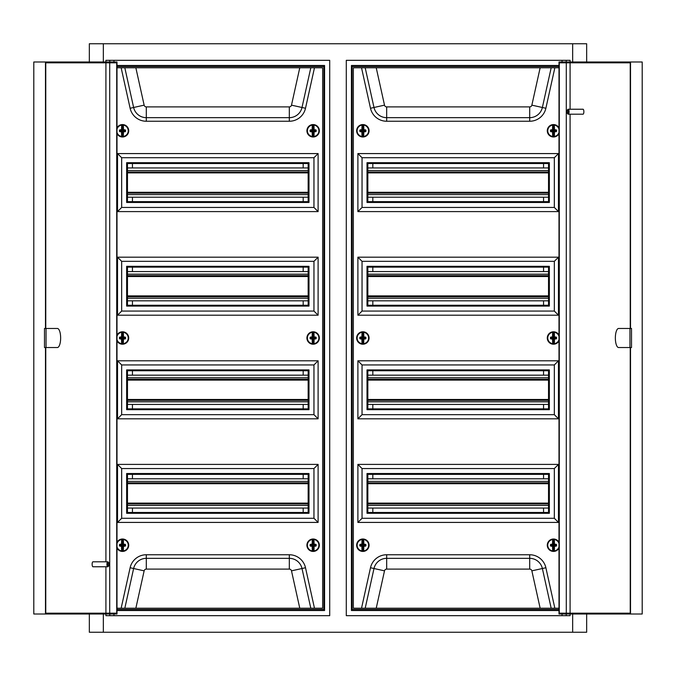 <?xml version="1.0" encoding="UTF-8"?>
<svg xmlns="http://www.w3.org/2000/svg" width="676" height="676" viewBox="0 0 676 676"><rect width="100%" height="100%" fill="white"/><g stroke="black" fill="none" stroke-linecap="round" stroke-linejoin="round"><path stroke-width="1.01" d="M105.912 614.011L105.912 615.675L329.711 615.675L329.711 60.325L105.912 60.325L105.912 61.989M559.001 610.529L351.427 610.529L351.427 65.471L559.001 65.471M570.088 61.989L570.088 60.325L346.289 60.325L346.289 615.675L570.088 615.675L570.088 614.011M116.999 65.471L324.573 65.471L324.573 610.529L116.999 610.529M103.343 61.989L103.343 43.754L89.342 43.754L89.342 61.989M89.342 614.011L89.342 632.246L586.658 632.246L586.658 614.011M103.343 614.011L103.343 632.246M105.912 62.817L105.912 561.798M105.912 566.767L105.912 613.183M570.088 613.183L570.088 114.202M570.088 109.233L570.088 62.817M103.343 43.754L572.657 43.754L572.657 61.989M572.657 614.011L572.657 632.246M572.657 43.754L586.658 43.754L586.658 61.989M543.563 512.476L543.563 508.039M543.563 478.785L543.563 474.349M543.563 408.87L543.563 404.434M543.563 375.172L543.563 370.744M543.563 305.256L543.563 300.828M543.563 271.566L543.563 267.13M543.563 201.651L543.563 197.215M543.563 167.961L543.563 163.524M132.437 512.476L132.437 508.039M132.437 478.785L132.437 474.349M132.437 408.87L132.437 404.434M132.437 375.172L132.437 370.744M132.437 305.256L132.437 300.828M132.437 271.566L132.437 267.13M132.437 201.651L132.437 197.215M132.437 167.961L132.437 163.524M372.814 512.476L372.814 508.039M372.814 478.785L372.814 474.349M372.814 408.87L372.814 404.434M372.814 375.172L372.814 370.744M372.814 305.256L372.814 300.828M372.814 271.566L372.814 267.13M372.814 201.651L372.814 197.215M372.814 167.961L372.814 163.524M303.186 512.476L303.186 508.039M303.186 478.785L303.186 474.349M303.186 408.87L303.186 404.434M303.186 375.172L303.186 370.744M303.186 305.256L303.186 300.828M303.186 271.566L303.186 267.13M303.186 201.651L303.186 197.215M303.186 167.961L303.186 163.524M618.616 328.468A9.532 3.262 -90 0 0 615.354 338A9.532 3.262 -90 0 0 618.616 347.532L631.511 347.532L631.511 328.468L618.616 328.468M568.009 111.717A1.656 0.566 -90 0 0 567.24 110.171A1.656 0.566 -90 0 0 566.877 111.717A1.656 0.566 -90 0 0 567.24 113.264A1.656 0.566 -90 0 0 568.009 111.717M567.24 110.171L567.916 109.402A2.484 0.853 90 0 1 568.22 109.233A2.484 0.853 90 0 1 569.074 111.717A2.484 0.853 90 0 1 568.22 114.202A2.484 0.853 90 0 1 567.916 114.033L567.24 113.264M568.22 114.202L583.025 114.202A2.484 0.853 -90 0 0 583.87 111.717A2.484 0.853 -90 0 0 583.025 109.233L568.22 109.233M630.235 347.532L630.235 614.011L559.001 614.011L559.001 61.989L630.235 61.989L630.235 328.468M630.235 613.183L559.289 613.183L559.289 62.817L630.235 62.817M566.294 613.183L566.294 62.817M630.514 328.468L630.514 61.989L642.2 61.989L642.2 614.011L630.514 614.011L630.514 347.532M629.956 347.532L629.956 328.468M127.468 508.039L308.163 508.039M127.468 503.941L308.163 503.941M127.468 482.884L308.163 482.884M127.468 478.785L308.163 478.785M306.921 338A6.219 6.219 0 0 0 313.132 344.219A6.219 6.219 0 0 0 319.351 338A6.219 6.219 0 0 0 313.132 331.781A6.219 6.219 0 0 0 306.921 338M116.999 340.907A6.219 6.219 0 0 0 128.71 338A6.219 6.219 0 0 0 116.999 335.093M116.999 548.126A6.219 6.219 0 0 0 128.71 545.219A6.219 6.219 0 0 0 116.999 542.313M306.921 545.219A6.219 6.219 0 0 0 313.132 551.439A6.219 6.219 0 0 0 319.351 545.219A6.219 6.219 0 0 0 313.132 539A6.219 6.219 0 0 0 306.921 545.219M306.921 130.781A6.219 6.219 0 0 0 313.132 137A6.219 6.219 0 0 0 319.351 130.781A6.219 6.219 0 0 0 313.132 124.561A6.219 6.219 0 0 0 306.921 130.781M116.999 133.687A6.219 6.219 0 0 0 128.71 130.781A6.219 6.219 0 0 0 116.999 127.874M127.468 163.524L127.468 201.651L308.163 201.651L308.163 163.524L127.468 163.524M127.468 267.13L127.468 305.256L308.163 305.256L308.163 267.13L127.468 267.13M127.468 408.87L308.163 408.87L308.163 370.744L127.468 370.744L127.468 408.87M127.468 512.476L308.163 512.476L308.163 474.349L127.468 474.349L127.468 512.476M117.523 211.596L318.109 211.596L318.109 153.579L117.523 153.579L117.523 211.596L121.663 207.456L313.96 207.456L313.96 157.719L121.663 157.719L121.663 207.456M117.523 315.202L318.109 315.202L318.109 257.184L117.523 257.184L117.523 315.202L121.663 311.061L313.96 311.061L313.96 261.333L121.663 261.333L121.663 311.061M117.523 360.798L117.523 418.816L318.109 418.816L318.109 360.798L117.523 360.798L121.663 364.939L121.663 414.667L313.96 414.667L313.96 364.939L121.663 364.939M117.523 464.404L117.523 522.421L318.109 522.421L318.109 464.404L117.523 464.404L121.663 468.544L121.663 518.281L313.96 518.281L313.96 468.544L121.663 468.544M116.999 608.214L322.663 608.214L322.663 67.786L116.999 67.786M116.999 609.456L323.905 609.456L323.905 66.544L116.999 66.544M117.523 153.579L121.663 157.719M318.109 211.596L313.96 207.456M318.109 153.579L313.96 157.719M126.64 162.696L126.64 202.479L308.991 202.479L308.991 162.696L126.64 162.696M117.523 257.184L121.663 261.333M318.109 315.202L313.96 311.061M318.109 257.184L313.96 261.333M126.64 266.302L126.64 306.084L308.991 306.084L308.991 266.302L126.64 266.302M126.64 369.916L126.64 409.698L308.991 409.698L308.991 369.916L126.64 369.916M318.109 360.798L313.96 364.939M318.109 418.816L313.96 414.667M117.523 418.816L121.663 414.667M126.64 473.521L126.64 513.304L308.991 513.304L308.991 473.521L126.64 473.521M318.109 464.404L313.96 468.544M318.109 522.421L313.96 518.281M117.523 522.421L121.663 518.281M119.846 544.256A8.501 0.744 0.2 0 1 121.519 544.231L121.536 544.467A8.298 0.727 -179.8 0 0 119.914 544.493L122.153 544.873L122.28 539.211L121.714 539.533A5.738 5.738 0 0 0 116.999 543.563M121.857 539.245L121.714 539.533A8.501 0.744 -89.8 0 0 121.519 544.231L122.001 544.729M116.999 546.876A5.738 5.738 0 0 0 121.68 550.898A8.501 0.744 -89.8 0 1 121.511 546.2A8.501 0.744 -179.8 0 1 119.838 546.157L119.711 544.704A7.968 0.693 90.2 0 0 119.711 545.211A7.968 0.693 90.2 0 0 119.711 545.709L119.906 545.929A8.298 0.727 0.2 0 0 121.536 545.963L121.857 545.439L120.193 545.431L120.201 544.983L121.857 544.991M122.981 544.729L123.48 544.239A8.501 0.744 0.2 0 1 125.144 544.281L125.559 544.712A8.171 0.71 90.2 0 1 125.559 545.743L125.136 546.174A8.501 0.744 -179.8 0 1 123.471 546.2A8.501 0.744 90.2 0 1 123.269 550.906A5.738 5.738 0 0 0 123.311 539.533A8.501 0.744 90.2 0 1 123.48 544.239L122.922 544.586L123.176 539.245L122.745 539.211L123.277 539.262A6.008 6.008 0 0 1 123.235 551.185L122.694 551.016L122.719 545.853L123.446 545.971L122.922 545.853L123.04 550.763A8.298 0.727 -89.8 0 0 123.243 546.174L123.446 545.971A8.298 0.727 0.2 0 0 125.077 545.946L125.136 546.174M123.133 551.193L122.702 551.227A6.008 6.008 0 0 1 122.238 551.219L121.68 550.898L122.145 545.566L119.838 546.157M121.9 550.763A8.298 0.727 90.2 0 1 121.739 546.174L122.001 545.709M122.981 545.709L125.559 545.743M121.942 550.974L121.705 551.177A6.008 6.008 0 0 1 116.999 547.653M121.748 539.254A6.008 6.008 0 0 0 116.999 542.786A6.008 6.008 0 0 1 121.748 539.254L121.984 539.465M123.133 545.447L125.271 545.735A7.968 0.693 -89.8 0 0 125.28 544.721L125.559 544.712M122.702 551.227L122.694 551.016A5.805 5.805 0 0 1 122.246 551.016L122.238 551.219A6.008 6.008 0 0 0 122.702 551.227M123.083 539.676A8.298 0.727 -89.8 0 1 123.243 544.264L123.454 544.467A8.298 0.727 -179.8 0 1 125.077 544.51L124.79 545L123.133 544.788L124.79 544.797L124.992 545.447L125.144 544.281M121.815 551.185L122.263 545.853M122.28 539.211A6.008 6.008 0 0 1 122.745 539.211A6.008 6.008 0 0 0 122.28 539.211M122.719 544.586L122.736 539.423A5.805 5.805 0 0 0 122.288 539.423L122.271 544.577L121.748 544.256A8.298 0.727 90.2 0 1 121.942 539.668M310.478 544.281A8.501 0.744 -0.2 0 1 312.151 544.239L312.177 544.467A8.298 0.727 179.8 0 0 310.546 544.51L312.785 544.873L312.878 539.211L312.32 539.533A5.738 5.738 0 0 0 312.354 550.906L312.929 551.016A5.805 5.805 0 0 0 313.377 551.016L313.36 545.853L314.12 546.2A8.501 0.744 89.8 0 1 313.951 550.898A5.738 5.738 0 0 0 313.909 539.533A8.501 0.744 89.8 0 1 314.112 544.231A8.501 0.744 -0.2 0 1 315.776 544.256L316.199 544.687A8.171 0.71 89.8 0 1 316.199 545.726L315.785 546.157A8.501 0.744 179.8 0 1 314.12 546.2L313.571 545.853L313.723 550.763A8.298 0.727 -90.2 0 0 313.892 546.174L314.095 545.963A8.298 0.727 -0.2 0 0 315.726 545.929L315.785 546.157M312.456 539.245L312.32 539.533A8.501 0.744 -90.2 0 0 312.151 544.239L312.642 544.729M312.498 551.193L312.912 545.853L312.92 551.227A6.008 6.008 0 0 0 313.385 551.219A6.008 6.008 0 0 1 312.92 551.227L312.354 550.906A8.501 0.744 -90.2 0 1 312.16 546.2A8.501 0.744 179.8 0 1 310.487 546.174L310.352 544.721A7.968 0.693 89.8 0 0 310.352 545.228A7.968 0.693 89.8 0 0 310.352 545.735L310.554 545.946A8.298 0.727 -0.2 0 0 312.177 545.971L312.498 545.447L310.842 545.447L310.833 545L312.498 545M313.622 544.729L314.112 544.231L313.563 544.577L313.774 539.245L313.343 539.211L313.875 539.254A6.008 6.008 0 0 1 313.918 551.177L313.816 551.185M312.582 550.763A8.298 0.727 89.8 0 1 312.388 546.174L312.498 545.65L310.487 546.174M313.63 545.709L316.199 545.726M312.625 550.974L312.388 551.185A6.008 6.008 0 0 1 312.346 539.262L312.582 539.465M313.774 545.439L315.92 545.709A7.968 0.693 -90.2 0 0 315.912 544.704L316.199 544.687M313.681 539.668A8.298 0.727 -90.2 0 1 313.884 544.256L314.087 544.467A8.298 0.727 179.8 0 1 315.717 544.493L315.43 544.983L313.774 544.788L315.43 544.78L315.641 545.431L315.776 544.256M312.878 539.211A6.008 6.008 0 0 1 313.343 539.211A6.008 6.008 0 0 0 312.878 539.211M313.36 544.577L313.334 539.423A5.805 5.805 0 0 0 312.887 539.423L312.904 544.586L312.38 544.264A8.298 0.727 89.8 0 1 312.54 539.676M310.478 337.062A8.501 0.744 -0.2 0 1 312.151 337.02L312.177 337.256A8.298 0.727 179.8 0 0 310.546 337.29L312.785 337.654L312.878 331.992L312.32 332.322A5.738 5.738 0 0 0 312.354 343.687L312.929 343.797A5.805 5.805 0 0 0 313.377 343.797L313.36 338.634L314.12 338.98A8.501 0.744 89.8 0 1 313.951 343.678A5.738 5.738 0 0 0 313.909 332.313A8.501 0.744 89.8 0 1 314.112 337.011A8.501 0.744 -0.2 0 1 315.776 337.045L316.199 337.476A8.171 0.71 89.8 0 1 316.199 338.507L315.785 338.938A8.501 0.744 179.8 0 1 314.12 338.98L313.571 338.634L313.723 343.543A8.298 0.727 -90.2 0 0 313.892 338.955L314.095 338.744A8.298 0.727 -0.2 0 0 315.726 338.71L315.785 338.938M312.456 332.026L312.32 332.322A8.501 0.744 -90.2 0 0 312.151 337.02L312.642 337.51M312.498 343.974L312.912 338.642L312.92 344.008A6.008 6.008 0 0 0 313.385 344.008A6.008 6.008 0 0 1 312.92 344.008L312.354 343.687A8.501 0.744 -90.2 0 1 312.16 338.989A8.501 0.744 179.8 0 1 310.487 338.955L310.352 337.51A7.968 0.693 89.8 0 0 310.352 338.008A7.968 0.693 89.8 0 0 310.352 338.515L310.554 338.727A8.298 0.727 -0.2 0 0 312.177 338.752L312.498 338.228L310.842 338.237L310.833 337.78L312.498 337.78M313.622 337.51L314.112 337.011L313.563 337.358L313.774 332.026L313.343 331.992L313.875 332.034A6.008 6.008 0 0 1 313.918 343.957L313.816 343.974M312.582 343.552A8.298 0.727 89.8 0 1 312.388 338.963L312.498 338.431L310.487 338.955M313.63 338.49L316.199 338.507M312.625 343.754L312.388 343.966A6.008 6.008 0 0 1 312.346 332.043L312.582 332.246M313.774 338.22L315.92 338.49A7.968 0.693 -90.2 0 0 315.912 337.485L316.199 337.476M313.681 332.448A8.298 0.727 -90.2 0 1 313.884 337.037L314.087 337.248A8.298 0.727 179.8 0 1 315.717 337.273L315.43 337.763L313.774 337.569L315.43 337.561L315.641 338.22L315.776 337.045M312.878 331.992A6.008 6.008 0 0 1 313.343 331.992A6.008 6.008 0 0 0 312.878 331.992M313.36 337.358L313.334 332.203A5.805 5.805 0 0 0 312.887 332.203L312.904 337.366L312.38 337.045A8.298 0.727 89.8 0 1 312.54 332.457M119.846 337.045A8.501 0.744 0.2 0 1 121.519 337.011L121.536 337.248A8.298 0.727 -179.8 0 0 119.914 337.273L122.153 337.654L122.28 331.992L121.714 332.313A5.738 5.738 0 0 0 116.999 336.344M121.857 332.026L121.714 332.313A8.501 0.744 -89.8 0 0 121.519 337.011L122.001 337.51M116.999 339.656A5.738 5.738 0 0 0 121.68 343.678A8.501 0.744 -89.8 0 1 121.511 338.98A8.501 0.744 -179.8 0 1 119.838 338.938L119.711 337.485A7.968 0.693 90.2 0 0 119.711 337.992A7.968 0.693 90.2 0 0 119.711 338.49L119.906 338.71A8.298 0.727 0.2 0 0 121.536 338.744L121.857 338.22L120.193 338.22L120.201 337.763L121.857 337.772M122.981 337.51L123.48 337.02A8.501 0.744 0.2 0 1 125.144 337.062L125.559 337.493A8.171 0.71 90.2 0 1 125.559 338.524L125.136 338.955A8.501 0.744 -179.8 0 1 123.471 338.989A8.501 0.744 90.2 0 1 123.269 343.687A5.738 5.738 0 0 0 123.311 332.322A8.501 0.744 90.2 0 1 123.48 337.02L122.922 337.366L123.176 332.026L122.745 331.992L123.277 332.043A6.008 6.008 0 0 1 123.235 343.966L122.694 343.797L122.719 338.642L123.446 338.752L122.922 338.642L123.04 343.552A8.298 0.727 -89.8 0 0 123.243 338.963L123.446 338.752A8.298 0.727 0.2 0 0 125.077 338.727L125.136 338.955M123.133 343.974L122.702 344.008A6.008 6.008 0 0 1 122.238 344.008L121.68 343.678L122.145 338.346L119.838 338.938M121.9 343.543A8.298 0.727 90.2 0 1 121.739 338.955L122.001 338.49M122.981 338.49L125.559 338.524M121.942 343.754L121.705 343.957A6.008 6.008 0 0 1 116.999 340.434M121.748 332.034A6.008 6.008 0 0 0 116.999 335.566A6.008 6.008 0 0 1 121.748 332.034L121.984 332.246M123.133 338.228L125.271 338.515A7.968 0.693 -89.8 0 0 125.28 337.51L125.559 337.493M122.702 344.008L122.694 343.797A5.805 5.805 0 0 1 122.246 343.797L122.238 344.008A6.008 6.008 0 0 0 122.702 344.008M123.083 332.457A8.298 0.727 -89.8 0 1 123.243 337.045L123.454 337.256A8.298 0.727 -179.8 0 1 125.077 337.29L124.79 337.78L123.133 337.569L124.79 337.577L124.992 338.237L125.144 337.062M121.815 343.974L122.263 338.634M122.28 331.992A6.008 6.008 0 0 1 122.745 331.992A6.008 6.008 0 0 0 122.28 331.992M122.719 337.366L122.736 332.203A5.805 5.805 0 0 0 122.288 332.203L122.271 337.358L121.748 337.037A8.298 0.727 90.2 0 1 121.942 332.448M119.846 129.826A8.501 0.744 0.2 0 1 121.519 129.8L121.536 130.029A8.298 0.727 -179.8 0 0 119.914 130.054L122.153 130.434L122.28 124.773L121.714 125.094A5.738 5.738 0 0 0 116.999 129.124M121.857 124.806L121.714 125.094A8.501 0.744 -89.8 0 0 121.519 129.8L122.001 130.291M116.999 132.437A5.738 5.738 0 0 0 121.68 136.468A8.501 0.744 -89.8 0 1 121.511 131.761A8.501 0.744 -179.8 0 1 119.838 131.719L119.711 130.265A7.968 0.693 90.2 0 0 119.711 130.772A7.968 0.693 90.2 0 0 119.711 131.279L119.906 131.49A8.298 0.727 0.2 0 0 121.536 131.533L121.857 131L120.193 131L120.201 130.553L121.857 130.553M122.981 130.291L123.48 129.8A8.501 0.744 0.2 0 1 125.144 129.843L125.559 130.274A8.171 0.71 90.2 0 1 125.559 131.313L125.136 131.744A8.501 0.744 -179.8 0 1 123.471 131.769A8.501 0.744 90.2 0 1 123.269 136.468A5.738 5.738 0 0 0 123.311 125.102A8.501 0.744 90.2 0 1 123.48 129.8L122.922 130.147L123.176 124.815L122.745 124.781L123.277 124.823A6.008 6.008 0 0 1 123.235 136.746L122.694 136.577L122.719 131.423L123.446 131.533L122.922 131.423L123.04 136.332A8.298 0.727 -89.8 0 0 123.243 131.744L123.446 131.533A8.298 0.727 0.2 0 0 125.077 131.507L125.136 131.744M123.133 136.755L122.702 136.789A6.008 6.008 0 0 1 122.238 136.789L121.68 136.468L122.145 131.127L119.838 131.719M121.9 136.324A8.298 0.727 90.2 0 1 121.739 131.736L122.001 131.271M122.981 131.271L125.559 131.313M121.942 136.535L121.705 136.738A6.008 6.008 0 0 1 116.999 133.214M121.748 124.815A6.008 6.008 0 0 0 116.999 128.347A6.008 6.008 0 0 1 121.748 124.815L121.984 125.026M123.133 131.009L125.271 131.296A7.968 0.693 -89.8 0 0 125.28 130.291L125.559 130.274M122.702 136.789L122.694 136.577A5.805 5.805 0 0 1 122.246 136.577L122.238 136.789A6.008 6.008 0 0 0 122.702 136.789M123.083 125.237A8.298 0.727 -89.8 0 1 123.243 129.826L123.454 130.037A8.298 0.727 -179.8 0 1 125.077 130.071L124.79 130.569L123.133 130.35L124.79 130.358L124.992 131.017L125.144 129.843M121.815 136.755L122.263 131.414M122.28 124.773A6.008 6.008 0 0 1 122.745 124.781A6.008 6.008 0 0 0 122.28 124.773M122.719 130.147L122.736 124.984A5.805 5.805 0 0 0 122.288 124.984L122.271 130.147L121.748 129.826A8.298 0.727 90.2 0 1 121.942 125.237M310.478 129.843A8.501 0.744 -0.2 0 1 312.151 129.8L312.177 130.037A8.298 0.727 179.8 0 0 310.546 130.071L312.785 130.434L312.878 124.781L312.32 125.102A5.738 5.738 0 0 0 312.354 136.468L312.929 136.577A5.805 5.805 0 0 0 313.377 136.577L313.36 131.414L314.12 131.761A8.501 0.744 89.8 0 1 313.951 136.468A5.738 5.738 0 0 0 313.909 125.094A8.501 0.744 89.8 0 1 314.112 129.8A8.501 0.744 -0.2 0 1 315.776 129.826L316.199 130.257A8.171 0.71 89.8 0 1 316.199 131.288L315.785 131.719A8.501 0.744 179.8 0 1 314.12 131.761L313.571 131.414L313.723 136.324A8.298 0.727 -90.2 0 0 313.892 131.736L314.095 131.533A8.298 0.727 -0.2 0 0 315.726 131.49L315.785 131.719M312.456 124.815L312.32 125.102A8.501 0.744 -90.2 0 0 312.151 129.8L312.642 130.291M312.498 136.755L312.912 131.423L312.92 136.789A6.008 6.008 0 0 0 313.385 136.789A6.008 6.008 0 0 1 312.92 136.789L312.354 136.468A8.501 0.744 -90.2 0 1 312.16 131.769A8.501 0.744 179.8 0 1 310.487 131.744L310.352 130.291A7.968 0.693 89.8 0 0 310.352 130.789A7.968 0.693 89.8 0 0 310.352 131.296L310.554 131.507A8.298 0.727 -0.2 0 0 312.177 131.533L312.498 131.009L310.842 131.017L310.833 130.569L312.498 130.561M313.622 130.291L314.112 129.8L313.563 130.147L313.774 124.806L313.343 124.773L313.875 124.815A6.008 6.008 0 0 1 313.918 136.738L313.816 136.755M312.582 136.332A8.298 0.727 89.8 0 1 312.388 131.744L312.498 131.212L310.487 131.744M313.63 131.271L316.199 131.288M312.625 136.535L312.388 136.746A6.008 6.008 0 0 1 312.346 124.823L312.582 125.026M313.774 131L315.92 131.279A7.968 0.693 -90.2 0 0 315.912 130.265L316.199 130.257M313.681 125.237A8.298 0.727 -90.2 0 1 313.884 129.826L314.087 130.029A8.298 0.727 179.8 0 1 315.717 130.054L315.43 130.553L313.774 130.35L315.43 130.341L315.641 131L315.776 129.826M312.878 124.781A6.008 6.008 0 0 1 313.343 124.773A6.008 6.008 0 0 0 312.878 124.781M313.36 130.147L313.334 124.984A5.805 5.805 0 0 0 312.887 124.984L312.904 130.147L312.38 129.826A8.298 0.727 89.8 0 1 312.54 125.237M127.468 404.434L308.163 404.434M127.468 400.327L308.163 400.327M127.468 379.278L308.163 379.278M127.468 375.172L308.163 375.172M127.468 300.828L308.163 300.828M127.468 296.722L308.163 296.722M127.468 275.673L308.163 275.673M127.468 271.566L308.163 271.566M127.468 197.215L308.163 197.215M127.468 193.116L308.163 193.116M127.468 172.059L308.163 172.059M127.468 167.961L308.163 167.961M367.837 508.039L548.532 508.039M367.837 503.941L548.532 503.941M367.837 482.884L548.532 482.884M367.837 478.785L548.532 478.785M367.837 404.434L548.532 404.434M367.837 400.327L548.532 400.327M367.837 379.278L548.532 379.278M367.837 375.172L548.532 375.172M559.001 335.093A6.219 6.219 0 0 0 547.29 338A6.219 6.219 0 0 0 559.001 340.907M356.649 338A6.219 6.219 0 0 0 362.868 344.219A6.219 6.219 0 0 0 369.079 338A6.219 6.219 0 0 0 362.868 331.781A6.219 6.219 0 0 0 356.649 338M356.649 545.219A6.219 6.219 0 0 0 362.868 551.439A6.219 6.219 0 0 0 369.079 545.219A6.219 6.219 0 0 0 362.868 539A6.219 6.219 0 0 0 356.649 545.219M559.001 542.313A6.219 6.219 0 0 0 547.29 545.219A6.219 6.219 0 0 0 559.001 548.126M559.001 127.874A6.219 6.219 0 0 0 547.29 130.781A6.219 6.219 0 0 0 559.001 133.687M356.649 130.781A6.219 6.219 0 0 0 362.868 137A6.219 6.219 0 0 0 369.079 130.781A6.219 6.219 0 0 0 362.868 124.561A6.219 6.219 0 0 0 356.649 130.781M367.837 163.524L367.837 201.651L548.532 201.651L548.532 163.524L367.837 163.524M367.837 267.13L367.837 305.256L548.532 305.256L548.532 267.13L367.837 267.13M367.837 408.87L548.532 408.87L548.532 370.744L367.837 370.744L367.837 408.87M367.837 512.476L548.532 512.476L548.532 474.349L367.837 474.349L367.837 512.476M357.891 211.596L558.477 211.596L558.477 153.579L357.891 153.579L357.891 211.596L362.04 207.456L554.337 207.456L554.337 157.719L362.04 157.719L362.04 207.456M357.891 315.202L558.477 315.202L558.477 257.184L357.891 257.184L357.891 315.202L362.04 311.061L554.337 311.061L554.337 261.333L362.04 261.333L362.04 311.061M357.891 360.798L357.891 418.816L558.477 418.816L558.477 360.798L357.891 360.798L362.04 364.939L362.04 414.667L554.337 414.667L554.337 364.939L362.04 364.939M357.891 464.404L357.891 522.421L558.477 522.421L558.477 464.404L357.891 464.404L362.04 468.544L362.04 518.281L554.337 518.281L554.337 468.544L362.04 468.544M559.001 67.786L353.337 67.786L353.337 608.214L559.001 608.214M559.001 66.544L352.095 66.544L352.095 609.456L559.001 609.456M357.891 153.579L362.04 157.719M558.477 211.596L554.337 207.456M558.477 153.579L554.337 157.719M367.009 162.696L367.009 202.479L549.36 202.479L549.36 162.696L367.009 162.696M357.891 257.184L362.04 261.333M558.477 315.202L554.337 311.061M558.477 257.184L554.337 261.333M367.009 266.302L367.009 306.084L549.36 306.084L549.36 266.302L367.009 266.302M367.009 369.916L367.009 409.698L549.36 409.698L549.36 369.916L367.009 369.916M558.477 360.798L554.337 364.939M558.477 418.816L554.337 414.667M357.891 418.816L362.04 414.667M367.009 473.521L367.009 513.304L549.36 513.304L549.36 473.521L367.009 473.521M558.477 464.404L554.337 468.544M558.477 522.421L554.337 518.281M357.891 522.421L362.04 518.281M360.224 544.256A8.501 0.744 0.2 0 1 361.888 544.231L361.913 544.467A8.298 0.727 -179.8 0 0 360.283 544.493L362.522 544.873L362.657 539.211L362.091 539.533A5.738 5.738 0 0 0 362.049 550.898L362.623 551.016A5.805 5.805 0 0 0 363.071 551.016L363.088 545.853L363.84 546.2A8.501 0.744 90.2 0 1 363.646 550.906A5.738 5.738 0 0 0 363.68 539.533A8.501 0.744 90.2 0 1 363.849 544.239A8.501 0.744 0.2 0 1 365.522 544.281L365.936 544.712A8.171 0.71 90.2 0 1 365.927 545.743L365.513 546.174A8.501 0.744 -179.8 0 1 363.84 546.2L363.291 545.853L363.418 550.763A8.298 0.727 -89.8 0 0 363.612 546.174L363.823 545.971A8.298 0.727 0.2 0 0 365.446 545.946L365.513 546.174M362.226 539.245L362.091 539.533A8.501 0.744 -89.8 0 0 361.888 544.231L362.378 544.729M362.184 551.185L362.64 545.853L362.615 551.219A6.008 6.008 0 0 0 363.08 551.227A6.008 6.008 0 0 1 362.615 551.219L362.049 550.898A8.501 0.744 -89.8 0 1 361.88 546.2A8.501 0.744 -179.8 0 1 360.215 546.157L360.088 544.704A7.968 0.693 90.2 0 0 360.08 545.211A7.968 0.693 90.2 0 0 360.08 545.709L360.274 545.929A8.298 0.727 0.2 0 0 361.905 545.963L362.226 545.439L360.57 545.431L360.57 544.983L362.226 544.991M363.358 544.729L363.849 544.239L363.299 544.586L363.122 539.211L363.654 539.262A6.008 6.008 0 0 1 363.612 551.185L363.502 551.193M362.277 550.763A8.298 0.727 90.2 0 1 362.108 546.174L362.226 545.65L360.215 546.157M363.358 545.709L365.927 545.743M362.319 550.974L362.082 551.177A6.008 6.008 0 0 1 362.125 539.254L362.353 539.465M363.502 545.447L365.648 545.735A7.968 0.693 -89.8 0 0 365.648 544.721L365.936 544.712M363.46 539.676A8.298 0.727 -89.8 0 1 363.62 544.264L363.823 544.467A8.298 0.727 -179.8 0 1 365.454 544.51L365.167 545L363.502 544.788L365.167 544.797L365.37 545.447L365.522 544.281M362.657 539.211A6.008 6.008 0 0 1 363.122 539.211A6.008 6.008 0 0 0 362.657 539.211M363.096 544.586L363.113 539.423A5.805 5.805 0 0 0 362.666 539.423L362.64 544.577L362.116 544.256A8.298 0.727 90.2 0 1 362.319 539.668M550.856 544.281A8.501 0.744 -0.2 0 1 552.52 544.239L552.545 544.467A8.298 0.727 179.8 0 0 550.923 544.51L553.162 544.873L553.255 539.211L552.689 539.533A5.738 5.738 0 0 0 552.731 550.906L553.306 551.016A5.805 5.805 0 0 0 553.754 551.016L553.737 545.853L554.489 546.2A8.501 0.744 89.8 0 1 554.32 550.898A5.738 5.738 0 0 0 559.001 546.876M552.824 539.245L552.689 539.533A8.501 0.744 -90.2 0 0 552.52 544.239L553.019 544.729M554.295 551.177A6.008 6.008 0 0 0 559.001 547.653A6.008 6.008 0 0 1 554.295 551.177L554.1 550.763L553.762 551.219A6.008 6.008 0 0 1 553.298 551.227L552.731 550.906A8.501 0.744 -90.2 0 1 552.529 546.2A8.501 0.744 179.8 0 1 550.864 546.174L550.72 544.721A7.968 0.693 89.8 0 0 550.72 545.228A7.968 0.693 89.8 0 0 550.729 545.735L550.923 545.946A8.298 0.727 -0.2 0 0 552.554 545.971L552.867 545.447L551.21 545.447L551.21 545L552.867 545M554.1 550.763A8.298 0.727 -90.2 0 0 554.261 546.174L554.464 545.963A8.298 0.727 -0.2 0 0 556.095 545.929L554.143 545.65L555.807 545.431L555.799 544.983L553.847 544.873L554.481 544.231A8.501 0.744 -0.2 0 1 556.154 544.256L556.568 544.687A8.171 0.71 89.8 0 1 556.576 545.726L556.162 546.157A8.501 0.744 179.8 0 1 554.489 546.2L553.94 545.853L553.762 551.219A6.008 6.008 0 0 1 553.298 551.227L553.162 545.566L550.864 546.174M553.999 544.729L553.72 539.211L554.252 539.254A6.008 6.008 0 0 1 559.001 542.786A6.008 6.008 0 0 0 554.252 539.254L554.286 539.533A8.501 0.744 89.8 0 1 554.481 544.231L554.143 544.788L556.154 544.256M552.867 551.193L553.281 545.853M552.96 550.763A8.298 0.727 89.8 0 1 552.757 546.174L553.019 545.709M552.993 550.974L552.765 551.185A6.008 6.008 0 0 1 552.723 539.262L552.96 539.465M559.001 543.563A5.738 5.738 0 0 0 554.286 539.533L554.016 539.465M556.576 545.726L556.289 545.709A7.968 0.693 -90.2 0 0 556.289 544.704L556.162 546.157M554.058 539.668A8.298 0.727 -90.2 0 1 554.252 544.256L554.464 544.467A8.298 0.727 179.8 0 1 556.086 544.493L556.568 544.687M553.255 539.211A6.008 6.008 0 0 1 553.72 539.211A6.008 6.008 0 0 0 553.255 539.211M553.728 544.577L553.712 539.423A5.805 5.805 0 0 0 553.264 539.423L553.281 544.586L552.757 544.264A8.298 0.727 89.8 0 1 552.917 539.676M550.856 337.062A8.501 0.744 -0.2 0 1 552.52 337.02L552.545 337.256A8.298 0.727 179.8 0 0 550.923 337.29L553.162 337.654L553.255 331.992L552.689 332.322A5.738 5.738 0 0 0 552.731 343.687L553.306 343.797A5.805 5.805 0 0 0 553.754 343.797L553.737 338.634L554.489 338.98A8.501 0.744 89.8 0 1 554.32 343.678A5.738 5.738 0 0 0 559.001 339.656M552.824 332.026L552.689 332.322A8.501 0.744 -90.2 0 0 552.52 337.02L553.019 337.51M554.295 343.957A6.008 6.008 0 0 0 559.001 340.434A6.008 6.008 0 0 1 554.295 343.957L554.1 343.543L553.762 344.008A6.008 6.008 0 0 1 553.298 344.008L552.731 343.687A8.501 0.744 -90.2 0 1 552.529 338.989A8.501 0.744 179.8 0 1 550.864 338.955L550.72 337.51A7.968 0.693 89.8 0 0 550.72 338.008A7.968 0.693 89.8 0 0 550.729 338.515L550.923 338.727A8.298 0.727 -0.2 0 0 552.554 338.752L552.867 338.228L551.21 338.237L551.21 337.78L552.867 337.78M554.1 343.543A8.298 0.727 -90.2 0 0 554.261 338.955L554.464 338.744A8.298 0.727 -0.2 0 0 556.095 338.71L554.143 338.431L555.807 338.22L555.799 337.763L553.847 337.654L554.481 337.011A8.501 0.744 -0.2 0 1 556.154 337.045L556.568 337.476A8.171 0.71 89.8 0 1 556.576 338.507L556.162 338.938A8.501 0.744 179.8 0 1 554.489 338.98L553.94 338.634L553.762 344.008A6.008 6.008 0 0 1 553.298 344.008L553.162 338.346L550.864 338.955M553.999 337.51L553.72 331.992L554.252 332.034A6.008 6.008 0 0 1 559.001 335.566A6.008 6.008 0 0 0 554.252 332.034L554.286 332.313A8.501 0.744 89.8 0 1 554.481 337.011L554.143 337.569L556.154 337.045M552.867 343.974L553.281 338.642M552.96 343.552A8.298 0.727 89.8 0 1 552.757 338.963L553.019 338.49M552.993 343.754L552.765 343.966A6.008 6.008 0 0 1 552.723 332.043L552.96 332.246M559.001 336.344A5.738 5.738 0 0 0 554.286 332.313L554.016 332.246M556.576 338.507L556.289 338.49A7.968 0.693 -90.2 0 0 556.289 337.485L556.162 338.938M554.058 332.448A8.298 0.727 -90.2 0 1 554.252 337.037L554.464 337.248A8.298 0.727 179.8 0 1 556.086 337.273L556.568 337.476M553.255 331.992A6.008 6.008 0 0 1 553.72 331.992A6.008 6.008 0 0 0 553.255 331.992M553.728 337.358L553.712 332.203A5.805 5.805 0 0 0 553.264 332.203L553.281 337.366L552.757 337.045A8.298 0.727 89.8 0 1 552.917 332.457M360.224 337.045A8.501 0.744 0.2 0 1 361.888 337.011L361.913 337.248A8.298 0.727 -179.8 0 0 360.283 337.273L362.522 337.654L362.657 331.992L362.091 332.313A5.738 5.738 0 0 0 362.049 343.678L362.623 343.797A5.805 5.805 0 0 0 363.071 343.797L363.088 338.642L363.84 338.989A8.501 0.744 90.2 0 1 363.646 343.687A5.738 5.738 0 0 0 363.68 332.322A8.501 0.744 90.2 0 1 363.849 337.02A8.501 0.744 0.2 0 1 365.522 337.062L365.936 337.493A8.171 0.71 90.2 0 1 365.927 338.524L365.513 338.955A8.501 0.744 -179.8 0 1 363.84 338.989L363.291 338.642L363.418 343.552A8.298 0.727 -89.8 0 0 363.612 338.963L363.823 338.752A8.298 0.727 0.2 0 0 365.446 338.727L365.513 338.955M362.226 332.026L362.091 332.313A8.501 0.744 -89.8 0 0 361.888 337.011L362.378 337.51M362.184 343.974L362.64 338.634L362.615 344.008A6.008 6.008 0 0 0 363.08 344.008A6.008 6.008 0 0 1 362.615 344.008L362.049 343.678A8.501 0.744 -89.8 0 1 361.88 338.98A8.501 0.744 -179.8 0 1 360.215 338.938L360.088 337.485A7.968 0.693 90.2 0 0 360.08 337.992A7.968 0.693 90.2 0 0 360.08 338.49L360.274 338.71A8.298 0.727 0.2 0 0 361.905 338.744L362.226 338.22L360.57 338.22L360.57 337.763L362.226 337.772M363.358 337.51L363.849 337.02L363.299 337.366L363.122 331.992L363.654 332.043A6.008 6.008 0 0 1 363.612 343.966L363.502 343.974M362.277 343.543A8.298 0.727 90.2 0 1 362.108 338.955L362.226 338.431L360.215 338.938M363.358 338.49L365.927 338.524M362.319 343.754L362.082 343.957A6.008 6.008 0 0 1 362.125 332.034L362.353 332.246M363.502 338.228L365.648 338.515A7.968 0.693 -89.8 0 0 365.648 337.51L365.936 337.493M363.46 332.457A8.298 0.727 -89.8 0 1 363.62 337.045L363.823 337.256A8.298 0.727 -179.8 0 1 365.454 337.29L365.167 337.78L363.502 337.569L365.167 337.577L365.37 338.237L365.522 337.062M362.657 331.992A6.008 6.008 0 0 1 363.122 331.992A6.008 6.008 0 0 0 362.657 331.992M363.096 337.366L363.113 332.203A5.805 5.805 0 0 0 362.666 332.203L362.64 337.358L362.116 337.037A8.298 0.727 90.2 0 1 362.319 332.448M360.224 129.826A8.501 0.744 0.2 0 1 361.888 129.8L361.913 130.029A8.298 0.727 -179.8 0 0 360.283 130.054L362.522 130.434L362.657 124.773L362.091 125.094A5.738 5.738 0 0 0 362.049 136.468L362.623 136.577A5.805 5.805 0 0 0 363.071 136.577L363.088 131.423L363.84 131.769A8.501 0.744 90.2 0 1 363.646 136.468A5.738 5.738 0 0 0 363.68 125.102A8.501 0.744 90.2 0 1 363.849 129.8A8.501 0.744 0.2 0 1 365.522 129.843L365.936 130.274A8.171 0.71 90.2 0 1 365.927 131.313L365.513 131.744A8.501 0.744 -179.8 0 1 363.84 131.769L363.291 131.423L363.418 136.332A8.298 0.727 -89.8 0 0 363.612 131.744L363.823 131.533A8.298 0.727 0.2 0 0 365.446 131.507L365.513 131.744M362.226 124.806L362.091 125.094A8.501 0.744 -89.8 0 0 361.888 129.8L362.378 130.291M362.184 136.755L362.64 131.414L362.615 136.789A6.008 6.008 0 0 0 363.08 136.789A6.008 6.008 0 0 1 362.615 136.789L362.049 136.468A8.501 0.744 -89.8 0 1 361.88 131.761A8.501 0.744 -179.8 0 1 360.215 131.719L360.088 130.265A7.968 0.693 90.2 0 0 360.08 130.772A7.968 0.693 90.2 0 0 360.08 131.279L360.274 131.49A8.298 0.727 0.2 0 0 361.905 131.533L362.226 131L360.57 131L360.57 130.553L362.226 130.553M363.358 130.291L363.849 129.8L363.299 130.147L363.122 124.781L363.654 124.823A6.008 6.008 0 0 1 363.612 136.746L363.502 136.755M362.277 136.324A8.298 0.727 90.2 0 1 362.108 131.736L362.226 131.212L360.215 131.719M363.358 131.271L365.927 131.313M362.319 136.535L362.082 136.738A6.008 6.008 0 0 1 362.125 124.815L362.353 125.026M363.502 131.009L365.648 131.296A7.968 0.693 -89.8 0 0 365.648 130.291L365.936 130.274M363.46 125.237A8.298 0.727 -89.8 0 1 363.62 129.826L363.823 130.037A8.298 0.727 -179.8 0 1 365.454 130.071L365.167 130.569L363.502 130.35L365.167 130.358L365.37 131.017L365.522 129.843M362.657 124.773A6.008 6.008 0 0 1 363.122 124.781A6.008 6.008 0 0 0 362.657 124.773M363.096 130.147L363.113 124.984A5.805 5.805 0 0 0 362.666 124.984L362.64 130.147L362.116 129.826A8.298 0.727 90.2 0 1 362.319 125.237M550.856 129.843A8.501 0.744 -0.2 0 1 552.52 129.8L552.545 130.037A8.298 0.727 179.8 0 0 550.923 130.071L553.162 130.434L553.255 124.781L552.689 125.102A5.738 5.738 0 0 0 552.731 136.468L553.306 136.577A5.805 5.805 0 0 0 553.754 136.577L553.737 131.414L554.489 131.761A8.501 0.744 89.8 0 1 554.32 136.468A5.738 5.738 0 0 0 559.001 132.437M552.824 124.815L552.689 125.102A8.501 0.744 -90.2 0 0 552.52 129.8L553.019 130.291M554.295 136.738A6.008 6.008 0 0 0 559.001 133.214A6.008 6.008 0 0 1 554.295 136.738L554.1 136.324L553.762 136.789A6.008 6.008 0 0 1 553.298 136.789L552.731 136.468A8.501 0.744 -90.2 0 1 552.529 131.769A8.501 0.744 179.8 0 1 550.864 131.744L550.72 130.291A7.968 0.693 89.8 0 0 550.72 130.789A7.968 0.693 89.8 0 0 550.729 131.296L550.923 131.507A8.298 0.727 -0.2 0 0 552.554 131.533L552.867 131.009L551.21 131.017L551.21 130.569L552.867 130.561M554.1 136.324A8.298 0.727 -90.2 0 0 554.261 131.736L554.464 131.533A8.298 0.727 -0.2 0 0 556.095 131.49L554.143 131.212L555.807 131L555.799 130.553L553.847 130.434L554.481 129.8A8.501 0.744 -0.2 0 1 556.154 129.826L556.568 130.257A8.171 0.71 89.8 0 1 556.576 131.288L556.162 131.719A8.501 0.744 179.8 0 1 554.489 131.761L553.94 131.414L553.762 136.789A6.008 6.008 0 0 1 553.298 136.789L553.162 131.127L550.864 131.744M553.999 130.291L553.72 124.773L554.252 124.815A6.008 6.008 0 0 1 559.001 128.347A6.008 6.008 0 0 0 554.252 124.815L554.286 125.094A8.501 0.744 89.8 0 1 554.481 129.8L554.143 130.35L556.154 129.826M552.867 136.755L553.281 131.423M552.96 136.332A8.298 0.727 89.8 0 1 552.757 131.744L553.019 131.271M552.993 136.535L552.765 136.746A6.008 6.008 0 0 1 552.723 124.823L552.96 125.026M559.001 129.124A5.738 5.738 0 0 0 554.286 125.094L554.016 125.026M556.576 131.288L556.289 131.279A7.968 0.693 -90.2 0 0 556.289 130.265L556.162 131.719M554.058 125.237A8.298 0.727 -90.2 0 1 554.252 129.826L554.464 130.029A8.298 0.727 179.8 0 1 556.086 130.054L556.568 130.257M553.255 124.781A6.008 6.008 0 0 1 553.72 124.773A6.008 6.008 0 0 0 553.255 124.781M553.728 130.147L553.712 124.984A5.805 5.805 0 0 0 553.264 124.984L553.281 130.147L552.757 129.826A8.298 0.727 89.8 0 1 552.917 125.237M57.384 347.532A9.532 3.262 90 0 0 60.646 338A9.532 3.262 90 0 0 57.384 328.468L44.489 328.468L44.489 347.532L57.384 347.532M107.991 564.283A1.656 0.566 90 0 0 108.76 565.829A1.656 0.566 90 0 0 109.123 564.283A1.656 0.566 90 0 0 108.76 562.736A1.656 0.566 90 0 0 107.991 564.283M108.76 565.829L108.084 566.598A2.484 0.853 -90 0 1 107.78 566.767A2.484 0.853 -90 0 1 106.926 564.283A2.484 0.853 -90 0 1 107.78 561.798A2.484 0.853 -90 0 1 108.084 561.967L108.76 562.736M107.78 561.798L92.975 561.798A2.484 0.853 90 0 0 92.13 564.283A2.484 0.853 90 0 0 92.975 566.767L107.78 566.767M45.765 328.468L45.765 61.989L116.999 61.989L116.999 614.011L45.765 614.011L45.765 347.532M45.765 62.817L116.711 62.817L116.711 613.183L45.765 613.183M109.706 62.817L109.706 613.183M45.486 347.532L45.486 614.011L33.8 614.011L33.8 61.989L45.486 61.989L45.486 328.468M46.044 328.468L46.044 347.532M367.837 300.828L548.532 300.828M367.837 296.722L548.532 296.722M367.837 275.673L548.532 275.673M367.837 271.566L548.532 271.566M367.837 197.215L548.532 197.215M367.837 193.116L548.532 193.116M367.837 172.059L548.532 172.059M367.837 167.961L548.532 167.961M127.468 505.428L308.163 505.428M127.468 503.113L308.163 503.113M127.468 483.712L308.163 483.712M127.468 481.397L308.163 481.397M121.148 608.214L130.122 567.739A16.579 16.579 0 0 1 146.303 554.751L289.32 554.751A16.579 16.579 0 0 1 305.501 567.739L314.475 608.214M314.475 67.786L305.501 108.261A16.579 16.579 0 0 1 289.32 121.249L146.303 121.249A16.579 16.579 0 0 1 130.122 108.261L121.148 67.786M135.851 67.786L144.14 105.152A2.222 2.222 0 0 0 146.303 106.892L289.32 106.892A2.222 2.222 0 0 0 291.491 105.152L299.772 67.786M310.799 67.786L302.003 107.484A12.988 12.988 0 0 1 289.32 117.658L146.303 117.658A12.988 12.988 0 0 1 133.628 107.484L124.823 67.786M144.14 105.152L130.122 108.261M146.303 106.892L146.303 121.249M289.32 106.892L289.32 121.249M291.491 105.152L305.501 108.261M299.772 608.214L291.491 570.848A2.222 2.222 0 0 0 289.32 569.107L146.303 569.107A2.222 2.222 0 0 0 144.14 570.848L135.851 608.214M130.122 567.739L133.628 568.516A12.988 12.988 0 0 1 146.303 558.342L289.32 558.342A12.988 12.988 0 0 1 302.003 568.516L310.799 608.214M124.823 608.214L133.628 568.516L144.14 570.848M146.303 554.751L146.303 569.107M289.32 554.751L289.32 569.107M305.501 567.739L291.491 570.848M119.424 545.726A8.171 0.71 -89.8 0 1 119.432 545.211A8.171 0.71 -89.8 0 1 119.432 544.687M123.277 539.262A6.008 6.008 0 0 1 123.235 551.185M310.073 545.743A8.171 0.71 -90.2 0 1 310.073 545.228A8.171 0.71 -90.2 0 1 310.064 544.712M313.875 539.254A6.008 6.008 0 0 1 313.918 551.177M307.124 545.236A6.008 6.008 0 0 1 312.346 539.262M310.073 338.524A8.171 0.71 -90.2 0 1 310.073 338.008A8.171 0.71 -90.2 0 1 310.064 337.493M313.875 332.034A6.008 6.008 0 0 1 313.918 343.957M307.124 338.025A6.008 6.008 0 0 1 312.346 332.043M119.424 338.507A8.171 0.71 -89.8 0 1 119.432 337.992A8.171 0.71 -89.8 0 1 119.432 337.476M123.277 332.043A6.008 6.008 0 0 1 123.235 343.966M119.424 131.288A8.171 0.71 -89.8 0 1 119.432 130.772A8.171 0.71 -89.8 0 1 119.432 130.257M123.277 124.823A6.008 6.008 0 0 1 123.235 136.746M310.073 131.313A8.171 0.71 -90.2 0 1 310.073 130.789A8.171 0.71 -90.2 0 1 310.064 130.274M313.875 124.815A6.008 6.008 0 0 1 313.918 136.738M307.124 130.806A6.008 6.008 0 0 1 312.346 124.823M127.468 401.823L308.163 401.823M127.468 399.499L308.163 399.499M127.468 380.106L308.163 380.106M127.468 377.783L308.163 377.783M127.468 298.217L308.163 298.217M127.468 295.894L308.163 295.894M127.468 276.501L308.163 276.501M127.468 274.177L308.163 274.177M127.468 194.603L308.163 194.603M127.468 192.288L308.163 192.288M127.468 172.887L308.163 172.887M127.468 170.572L308.163 170.572M367.837 505.428L548.532 505.428M367.837 503.113L548.532 503.113M367.837 483.712L548.532 483.712M367.837 481.397L548.532 481.397M367.837 401.823L548.532 401.823M367.837 399.499L548.532 399.499M367.837 380.106L548.532 380.106M367.837 377.783L548.532 377.783M361.525 608.214L370.499 567.739A16.579 16.579 0 0 1 386.68 554.751L529.697 554.751A16.579 16.579 0 0 1 545.878 567.739L554.852 608.214M554.852 67.786L545.878 108.261A16.579 16.579 0 0 1 529.697 121.249L386.68 121.249A16.579 16.579 0 0 1 370.499 108.261L361.525 67.786M376.228 67.786L384.509 105.152A2.222 2.222 0 0 0 386.68 106.892L529.697 106.892A2.222 2.222 0 0 0 531.86 105.152L540.149 67.786M551.177 67.786L542.372 107.484A12.988 12.988 0 0 1 529.697 117.658L386.68 117.658A12.988 12.988 0 0 1 373.997 107.484L365.201 67.786M384.509 105.152L370.499 108.261M386.68 106.892L386.68 121.249M529.697 106.892L529.697 121.249M531.86 105.152L545.878 108.261M540.149 608.214L531.86 570.848A2.222 2.222 0 0 0 529.697 569.107L386.68 569.107A2.222 2.222 0 0 0 384.509 570.848L376.228 608.214M370.499 567.739L373.997 568.516A12.988 12.988 0 0 1 386.68 558.342L529.697 558.342A12.988 12.988 0 0 1 542.372 568.516L551.177 608.214M365.201 608.214L373.997 568.516L384.509 570.848M386.68 554.751L386.68 569.107M529.697 554.751L529.697 569.107M545.878 567.739L531.86 570.848M359.801 545.726A8.171 0.71 -89.8 0 1 359.801 545.211A8.171 0.71 -89.8 0 1 359.801 544.687M363.654 539.262A6.008 6.008 0 0 1 363.612 551.185M356.86 545.194A6.008 6.008 0 0 1 362.125 539.254M550.441 545.743A8.171 0.71 -90.2 0 1 550.441 545.228A8.171 0.71 -90.2 0 1 550.441 544.712M547.501 545.236A6.008 6.008 0 0 1 552.723 539.262M550.441 338.524A8.171 0.71 -90.2 0 1 550.441 338.008A8.171 0.71 -90.2 0 1 550.441 337.493M547.501 338.025A6.008 6.008 0 0 1 552.723 332.043M359.801 338.507A8.171 0.71 -89.8 0 1 359.801 337.992A8.171 0.71 -89.8 0 1 359.801 337.476M363.654 332.043A6.008 6.008 0 0 1 363.612 343.966M356.86 337.975A6.008 6.008 0 0 1 362.125 332.034M359.801 131.288A8.171 0.71 -89.8 0 1 359.801 130.772A8.171 0.71 -89.8 0 1 359.801 130.257M363.654 124.823A6.008 6.008 0 0 1 363.612 136.746M356.86 130.764A6.008 6.008 0 0 1 362.125 124.815M550.441 131.313A8.171 0.71 -90.2 0 1 550.441 130.789A8.171 0.71 -90.2 0 1 550.441 130.274M547.501 130.806A6.008 6.008 0 0 1 552.723 124.823M367.837 298.217L548.532 298.217M367.837 295.894L548.532 295.894M367.837 276.501L548.532 276.501M367.837 274.177L548.532 274.177M367.837 194.603L548.532 194.603M367.837 192.288L548.532 192.288M367.837 172.887L548.532 172.887M367.837 170.572L548.532 170.572M566.192 615.675L566.192 614.011M566.192 60.325L566.192 61.989M562.043 60.325L562.043 61.989M562.043 615.675L562.043 614.011M109.808 60.325L109.808 61.989M109.808 615.675L109.808 614.011M113.957 615.675L113.957 614.011M113.957 60.325L113.957 61.989"/></g></svg>
